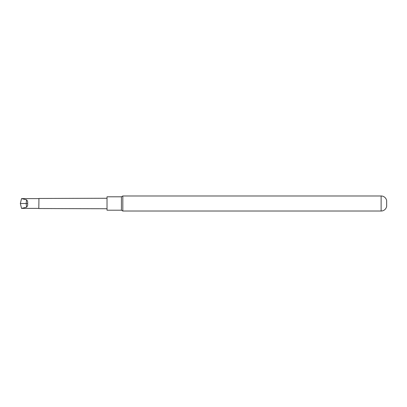 <?xml version="1.0" encoding="UTF-8"?>
<svg xmlns="http://www.w3.org/2000/svg" width="407" height="407" viewBox="0 0 407 407"><rect width="100%" height="100%" fill="white"/><g stroke="black" fill="none" stroke-linecap="round" stroke-linejoin="round"><path stroke-width="0.61" d="M21.535 208.394L20.35 203.5L27.615 203.5C27.88 204.986 27.518 206.222 26.531 207.214L21.535 208.394L38.802 208.399L38.945 198.463L107.026 198.26M38.802 208.399L38.945 198.463M38.945 208.537L107.026 208.74M27.615 203.5C27.88 202.014 27.518 200.778 26.531 199.786L21.535 198.606L38.802 198.601M121.423 210.21L121.423 196.79L107.026 196.79L107.026 210.21L121.423 210.21L122.828 211.019L122.828 195.981L381.125 195.981A5.591 5.591 0 0 1 386.65 200.702L386.65 206.298A5.591 5.591 0 0 1 381.125 211.019L122.828 211.019M20.35 203.5L21.535 198.606M26.531 199.786L26.221 203.5L26.531 207.214M381.125 211.019L381.125 195.981M121.423 196.79L122.828 195.981"/></g></svg>

